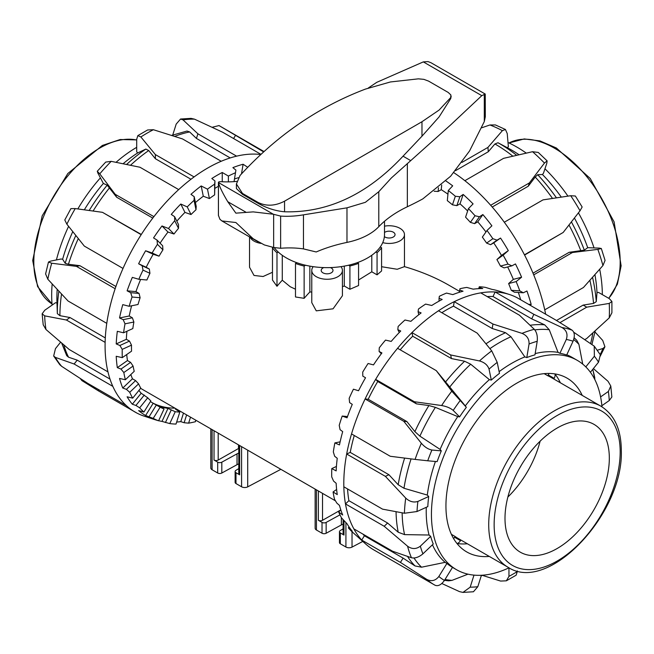 <?xml version="1.0" encoding="UTF-8"?>
<svg xmlns="http://www.w3.org/2000/svg" width="654" height="654" viewBox="0 0 654 654"><rect width="100%" height="100%" fill="white"/><g stroke="black" fill="none" stroke-linecap="round" stroke-linejoin="round"><path stroke-width="0.98" d="M311.77 292.044L309.849 291.986A121.726 70.28 120 0 0 304.135 298.322L295.485 296.965L295.485 263.464L296.81 262.695M304.135 298.322L304.135 266.072A59.228 34.196 180 0 1 299.712 264.87A59.228 34.196 180 0 1 295.485 263.464M380.26 246.959L381.576 247.719L381.576 270.969L377.064 274.844L371.791 271.802L358.564 280.01M381.576 247.719A59.228 34.196 180 0 1 379.5 250.269A59.228 34.196 180 0 1 377.064 252.714L375.813 251.986M340.955 266.644A15.328 8.845 180 0 1 342.418 270.421L342.418 295.739L333.066 308.811L316.258 310.846L311.77 302.638L311.77 270.421A15.328 8.845 180 0 1 313.209 266.668M342.418 270.421A15.328 8.845 180 0 1 332.96 278.596A15.328 8.845 180 0 1 316.258 276.675A15.328 8.845 180 0 1 311.77 270.421M384.503 226.161A15.328 8.845 180 0 1 399.978 228.336A15.328 8.845 180 0 1 404.466 234.598A15.328 8.845 180 0 1 382.729 242.634M459.509 291.341L448.726 285.111C435.67 277.598 420.914 271.443 404.466 266.636L397.207 269.268L381.576 266.709M295.485 289.207L290.245 286.746L282.275 280.206A121.726 70.28 120 0 0 276.985 286.288L272.473 280.043L272.473 247.792A59.228 34.196 0 0 0 276.985 252.787L278.252 252.052M272.473 272.277L263.088 276.511L254.014 275.448L249.526 267.224L249.526 236.887M261.003 243.394A15.328 8.845 180 0 1 254.014 241.089A15.328 8.845 180 0 1 250.09 237.214M343.113 519.865L343.113 533.86A2.951 1.7 0 0 0 343.113 533.868A2.951 1.7 0 0 0 343.113 533.86A2.951 1.7 0 0 0 343.979 535.062L340.325 532.953A2.951 1.7 180 0 1 339.459 531.776A2.951 1.7 180 0 1 339.459 531.751L339.459 542.591A2.951 1.7 0 0 0 339.459 542.591A2.951 1.7 0 0 0 339.459 542.616A2.951 1.7 0 0 0 340.325 543.801L345.917 547.022A4.423 2.559 0 0 0 348.95 547.774A4.423 2.559 0 0 0 352.032 547.104L362.798 541.406M315.138 528.146A4.423 2.559 0 0 0 315.138 528.195A4.423 2.559 0 0 0 315.138 528.252A4.423 2.559 0 0 0 316.43 530.002L322.021 533.231A2.951 1.7 0 0 0 324.073 533.729A2.951 1.7 0 0 0 326.142 533.263L341.363 524.925A9.442 5.453 180 0 1 343.113 524.165M339.957 514.853L326.142 522.423A2.951 1.7 180 0 1 324.073 522.889A2.951 1.7 180 0 1 322.021 522.391L318.367 520.282A2.951 1.7 0 0 0 320.444 520.78A2.951 1.7 0 0 0 322.52 520.29L340.816 509.907L338.666 511.984A141.501 81.693 120 0 0 341.543 517.935L347.053 523.789A142.768 82.429 120 0 0 352.269 531.212L348.329 527.827A141.501 81.693 120 0 0 352.514 532.168L365.578 543.915A145.041 83.737 -60 0 1 361.736 540.073L400.444 562.415L426.604 579.297A145.041 83.737 120 0 0 434.354 584.856A145.041 83.737 120 0 0 434.992 585.216L373.835 549.916A145.041 83.737 -60 0 1 365.578 543.915M238.784 463.931A9.442 5.453 0 0 0 237.034 464.683L221.812 473.03A2.951 1.7 180 0 1 217.692 472.997L212.1 469.768A4.423 2.559 180 0 1 210.801 467.962L210.801 428.869M238.784 453.083A9.442 5.453 0 0 0 237.034 453.843L221.812 462.182A2.951 1.7 180 0 1 217.692 462.157L214.038 460.04A2.951 1.7 0 0 0 218.191 460.056L238.481 448.546A1.472 0.85 180 0 1 238.784 448.407M348.566 265.213L349.915 265.998A59.228 34.196 0 0 0 358.564 263.39L358.564 285.536L349.915 289.264L344.282 286.011L342.418 286.648M330.368 267.584A5.902 3.409 180 0 1 331.267 268.009A5.902 3.409 180 0 1 332.992 270.421A5.902 3.409 180 0 1 329.354 273.568A5.902 3.409 180 0 1 322.921 272.824A5.902 3.409 180 0 1 321.188 270.421A5.902 3.409 180 0 1 323.804 267.592M384.503 232.481A5.902 3.409 180 0 1 393.316 232.186A5.902 3.409 180 0 1 395.041 234.598A5.902 3.409 180 0 1 391.403 237.745A5.902 3.409 180 0 1 384.969 237.001A5.902 3.409 180 0 1 384.38 236.609M238.784 445.022L238.784 473.627A2.951 1.7 0 0 0 239.642 474.829L235.988 472.719A2.951 1.7 180 0 1 235.121 471.518A2.951 1.7 180 0 1 235.939 470.34L238.784 468.607M280.868 469.319L247.703 486.862A4.423 2.559 180 0 1 241.579 486.789L235.988 483.559A2.951 1.7 180 0 1 235.121 482.358L235.121 471.518M339.459 531.751A2.951 1.7 180 0 1 340.268 530.574L343.113 528.849M305.565 265.246L304.135 266.072M358.564 263.39L357.297 262.655M273.192 247.376L272.473 247.792M276.985 286.288L276.985 252.787M282.275 255.305L282.275 280.206M309.849 266.129L309.849 291.986M377.064 274.844L377.064 252.714M371.791 271.802L371.791 255.256M349.915 289.264L349.915 265.998M344.282 286.011L344.282 266.104M537.212 341.29C537.719 336.148 536.746 332.15 534.285 329.297A145.041 83.737 120 0 0 522.023 333.368C526.92 335.412 529.266 338.952 529.053 343.996A136.187 78.627 -60 0 1 537.212 341.29L534.956 354.86A120.843 69.765 120 0 0 526.797 357.566L524.851 356.912A120.843 69.765 120 0 0 511.673 363.346A120.843 69.765 120 0 0 499.125 371.66M524.851 356.912L510.97 336.745L505.542 332.69L492.192 328.504L492.936 324.032L454.228 301.682A145.041 83.737 -60 0 1 480.764 292.878L519.472 315.228L534.285 329.297M497.212 362.381L491.718 350.863A145.041 83.737 120 0 0 479.456 360.951C484.451 362.341 487.647 365.055 489.045 369.101A136.187 78.627 -60 0 1 497.212 362.381L499.468 373.344A120.843 69.765 120 0 0 491.301 380.064L489.372 379.639A120.843 69.765 120 0 0 465.288 405.921L466.343 407.311A120.843 69.765 120 0 0 459.59 416.876L457.751 416.606A120.843 69.765 120 0 0 440.109 449.404L441.303 450.876A120.843 69.765 120 0 0 437.134 461.634L427.724 460.792A136.187 78.627 -60 0 1 431.902 450.034C428.174 449.29 424.659 447.025 421.348 443.249A145.041 83.737 120 0 0 415.086 459.402L427.724 460.792M435.425 461.479A120.843 69.765 120 0 0 427.299 495.07L428.689 496.517A120.843 69.765 120 0 0 427.814 506.605L417.015 511.526A136.187 78.627 -60 0 1 417.881 501.438C413.606 502.754 409.551 501.643 405.717 498.086A145.041 83.737 120 0 0 404.409 513.243L382.549 509.147L343.841 486.797A145.041 83.737 120 0 0 345.484 503.923L384.192 526.274L407.573 546.213A145.041 83.737 120 0 0 411.448 557.748C415.02 558.532 418.838 557.233 422.917 553.848A136.187 78.627 -60 0 1 420.342 546.172C416.173 549.286 411.914 549.295 407.573 546.213M426.294 507.3A120.843 69.765 120 0 0 429.081 535.021L430.667 536.337A120.843 69.765 120 0 0 433.25 544.014L422.917 553.848M432.466 544.766A120.843 69.765 120 0 0 445.145 562.342L446.911 563.446A120.843 69.765 120 0 0 452.494 567.386L444.426 580.441A136.187 78.627 -60 0 1 438.842 576.501C435.417 580.817 431.338 581.758 426.604 579.297M601.974 406.837A120.843 69.765 120 0 0 577.31 360.37A120.843 69.765 120 0 0 516.889 366.354A120.843 69.765 120 0 0 437.943 472.842A120.843 69.765 120 0 0 456.467 569.675A120.843 69.765 120 0 0 509.041 567.803M489.29 556.431A100.332 57.928 -60 0 1 466.719 551.919A100.332 57.928 -60 0 1 445.938 505.983A100.332 57.928 -60 0 1 489.74 405.014A100.332 57.928 -60 0 1 567.051 378.135A100.332 57.928 -60 0 1 582.248 395.425M467.381 543.776A100.332 57.928 -60 0 1 457.211 543.531M492.192 328.504L453.484 306.162A140.021 80.843 120 0 0 446.355 309.971A140.021 80.843 120 0 0 441.834 312.702M429.081 535.021L404.573 534.62L398.237 532.242L387.593 523.028L384.192 526.274M459.353 292.297L459.942 288.741L459.787 290.082L463.032 291.218A142.768 82.429 120 0 0 452.821 294.611L446.51 293.082A141.501 81.693 120 0 0 439.365 296.278L439.055 298.273L442.186 299.458A142.768 82.429 120 0 0 436.97 302.32A142.768 82.429 120 0 0 431.754 305.483L425.615 304.094A141.501 81.693 120 0 0 418.462 309.031L418.094 311.656L421.111 312.923A142.768 82.429 120 0 0 410.9 321.318L404.981 320.002A141.501 81.693 120 0 0 398.131 326.469L397.82 329.641L400.73 331.006A142.768 82.429 120 0 0 391.198 341.413L385.525 340.096A141.501 81.693 120 0 0 379.271 347.805L379.116 351.451L381.928 352.939A142.768 82.429 120 0 0 373.491 364.891L368.088 363.501A141.501 81.693 120 0 0 362.708 372.118L362.807 376.132L365.537 377.75A142.768 82.429 120 0 0 358.555 390.732L353.43 389.195A141.501 81.693 120 0 0 349.162 398.335L349.604 402.594L352.269 404.36A142.768 82.429 120 0 0 347.053 417.808L342.197 416.058A141.501 81.693 120 0 0 339.222 425.329L340.08 429.694L342.696 431.607A142.768 82.429 120 0 0 339.475 444.924L334.873 442.905A141.501 81.693 120 0 0 333.327 451.906L334.652 456.247L337.251 458.299A142.768 82.429 120 0 0 336.156 470.905L331.791 468.575A141.501 81.693 120 0 0 331.733 476.913L333.565 481.082L336.156 483.265A142.768 82.429 120 0 0 337.251 494.612L333.074 491.947A141.501 81.693 120 0 0 334.513 499.247L336.859 503.122L339.475 505.411A142.768 82.429 120 0 0 342.696 515.009L338.666 511.984M411.448 557.748L392.572 551.224L353.863 528.873A145.041 83.737 120 0 0 361.736 540.073L364.392 535.765L403.101 558.115L415.037 565.947L421.552 567.198L445.145 562.342M353.863 528.873A145.041 83.737 -60 0 1 345.484 503.923L348.884 500.678L387.593 523.028M343.841 486.797A145.041 83.737 -60 0 1 343.8 483.519A145.041 83.737 -60 0 1 346.669 454.015L385.386 476.357L405.717 498.086M415.086 459.402L390.25 456.271L351.533 433.921A145.041 83.737 120 0 0 346.669 454.015L350.233 452.388L388.942 474.739L398.188 484.737L403.984 488.26L427.299 495.07M351.533 433.921A145.041 83.737 -60 0 1 365.104 398.965L403.812 421.315L421.348 443.249M466.343 407.311L451.775 391.174A145.041 83.737 120 0 0 441.63 405.537L414.342 401.728L375.633 379.377A145.041 83.737 120 0 0 365.104 398.965L368.202 399.242L406.911 421.585L414.881 431.64L419.901 436.144L440.109 449.404M457.751 416.606L435.376 407.36L428.91 405.554L416.443 403.853L377.734 381.503L375.633 379.377A145.041 83.737 -60 0 1 397.575 348.296L436.283 370.646L451.775 391.174M479.456 360.951L450.663 354.95L411.955 332.6A145.041 83.737 120 0 0 397.575 348.296M489.372 379.639L470.692 364.204L464.593 361.237L451.407 358.564L412.699 336.213L411.955 332.6A145.041 83.737 -60 0 1 438.491 310.773L477.199 333.123L491.718 350.863M453.484 306.162L454.228 301.682A145.041 83.737 120 0 0 446.355 305.876A145.041 83.737 120 0 0 438.491 310.773M600.601 396.896L608.375 391.46L610.795 386.032L608.024 381.29L593.382 368.586M516.145 575.177L517.306 571.539A136.187 78.627 -60 0 1 508.959 576.362L506.359 580.817L500.604 581.063L482.366 575.373M517.306 570.893L517.306 571.539M462.967 592.41L473.439 591.764L477.812 586.695A136.187 78.627 -60 0 1 470.185 587.178L462.967 592.41L459.509 591.625L441.834 583.515M473.986 575.128L470.185 587.178M444.475 580.368L448.693 580.834L451.996 580.368L467.978 574.171M481.418 575.267L477.812 586.695M434.992 585.216C438.057 586.491 441.205 584.897 444.426 580.441M446.911 563.446L438.842 576.501M403.101 558.115L400.444 562.415M430.667 536.337L420.342 546.172M404.409 513.243L417.015 511.526M428.689 496.517L417.881 501.438M388.942 474.739L385.386 476.357M441.303 450.876L431.902 450.034M406.911 421.585L403.812 421.315M441.63 405.537C446.502 406.396 450.361 408.022 453.206 410.41A136.187 78.627 -60 0 1 459.958 400.845M436.283 370.646L465.288 405.921M459.59 416.876L453.206 410.41M491.301 380.064L489.045 369.101M522.023 333.368L492.936 324.032M526.797 357.566L529.053 343.996M561.974 327.548C566.568 330.27 568.007 334.235 566.307 339.451A136.187 78.627 -60 0 1 573.059 341.216C575.005 336.066 574.686 332.387 572.111 330.196A145.041 83.737 120 0 0 561.974 327.548L533.844 314.321L495.135 291.97A145.041 83.737 -60 0 1 509.548 294.545A145.041 83.737 -60 0 1 517.085 297.709L555.794 320.059L572.111 330.196M573.059 341.216L566.675 355.048A120.843 69.765 120 0 0 559.922 353.283L558.05 352.367L549.246 329.714L544.684 324.842L531.743 318.874L533.844 314.321M559.922 353.283L566.307 339.451M573.73 332.224L594.233 346.154L594.363 356.234A136.187 78.627 -60 0 1 598.533 362.177L600.331 354.787L594.241 346.146M574.147 337.775L576.779 340.317L578.904 344.339L582.722 364.114M585.796 366.894L594.363 356.234M601.868 405.701L609.25 400.542L611.858 396.978L610.803 386.032M592.818 369.289L594.936 379.794M451.407 358.564L450.663 354.95M416.443 403.853L414.342 401.728M531.743 318.874L493.034 296.532L495.135 291.97A145.041 83.737 120 0 0 480.764 292.878M348.329 527.827L349.048 526.936M333.074 491.947L336.614 489.47M331.791 468.575L336.426 466.466M334.873 442.905L340.137 441.842M342.197 416.058L347.503 416.533M478.695 288.651L479.284 286.763L479.39 287.449L482.742 288.561A142.768 82.429 120 0 0 473.21 289.166L466.768 287.425A141.501 81.693 120 0 0 459.942 288.741M509.548 294.545L499.174 291.161A142.768 82.429 120 0 0 492.004 289.387L485.489 287.392A141.501 81.693 120 0 0 479.284 286.763M379.116 351.451L381.347 353.716M397.82 329.641L399.251 332.534M418.094 311.656L418.732 314.762M439.055 298.273L439.055 301.134M459.787 290.082L459.427 292.273M479.39 287.449L479.014 288.635M496.746 290.441L497.866 290.752M354.264 435.49A140.021 80.843 120 0 0 350.233 452.388M347.568 488.955A140.021 80.843 120 0 0 348.884 500.678M363.027 534.163A140.021 80.843 120 0 0 364.392 535.765M493.034 296.532A140.021 80.843 120 0 0 487.165 296.581M412.699 336.213A140.021 80.843 120 0 0 400.199 349.808M377.734 381.503A140.021 80.843 120 0 0 368.202 399.242M555.033 374.096A100.332 57.928 -60 0 1 560.339 382.77M590.407 372.289L598.533 362.177M577.31 360.37L572.095 357.362A120.843 69.765 120 0 0 566.789 354.795M558.05 352.367A120.843 69.765 120 0 0 535.168 353.585M508.959 567.844L508.959 576.362M44.668 315.857L66.414 320.019L105.122 342.369A145.041 83.737 120 0 0 105.081 345.696A145.041 83.737 120 0 0 107.959 371.881L69.25 349.53L45.976 329.502A145.041 83.737 -60 0 1 44.668 315.857L42.142 313.814L44.75 310.249L55.557 302.696L56.98 302.99M66.414 320.019L69.978 317.533L59.923 315.678L57.348 313.634L56.939 301.666A120.843 69.765 -60 0 1 57.2 289.395M48.478 262.033L45.6 273.928L47.832 279.233A145.041 83.737 -60 0 1 51.707 263.227L48.478 262.033L50.66 261.101L60.985 259.017L62.629 259.229A120.843 69.765 -60 0 1 72.774 231.63M84.325 209.811A120.843 69.765 -60 0 1 103.365 183.455L97.928 173.196L97.274 171.283L99.768 173.85A145.041 83.737 -60 0 1 111.221 161.35L105.711 162.078L97.266 171.274M123.099 163.737A120.843 69.765 -60 0 1 137.667 152.946L136.694 151.793L136.694 139.253L137.855 135.615L140.863 136.964A145.041 83.737 -60 0 1 153.396 129.721L147.641 129.966L137.847 135.615M52.132 305.091A120.843 69.765 -60 0 1 52.181 283.967M56.407 259.94A120.843 69.765 -60 0 1 68.596 226.366M77.834 208.928A120.843 69.765 -60 0 1 100.299 177.978M116.036 162.315A120.843 69.765 -60 0 1 136.694 147.338M195.734 420.17L195.481 421.691A141.501 81.693 -60 0 1 188.63 423.146L184.142 422.737L180.79 421.626A142.768 82.429 -60 0 1 176.662 422.051M176.547 409.093A128.372 74.115 120 0 1 175.411 409.077L179.809 412.069L176.024 424.07A141.501 81.693 -60 0 1 169.77 423.588L161.996 421.405A142.768 82.429 -60 0 1 158.628 420.702M156.584 420.162A142.768 82.429 -60 0 1 154.826 419.631A142.768 82.429 -60 0 1 153.551 419.189L158.587 420.8A141.501 81.693 -60 0 1 153.208 418.397L145.605 415.519A142.768 82.429 -60 0 1 138.623 410.598L143.929 412.036A141.501 81.693 -60 0 1 139.662 407.818L135.926 405.455L132.329 404.229A142.768 82.429 -60 0 1 127.113 396.806L132.697 398.147A141.501 81.693 -60 0 1 129.721 392.302L126.402 389.351L122.764 388.035A142.768 82.429 -60 0 1 119.543 378.437L125.372 379.745A141.501 81.693 -60 0 1 123.827 372.527L120.982 369.069L117.319 367.638A142.768 82.429 -60 0 1 116.224 356.283L122.29 357.64A141.501 81.693 -60 0 1 122.233 349.367L119.886 345.492L116.224 343.93A142.768 82.429 -60 0 1 117.319 331.316L123.573 332.788A141.501 81.693 -60 0 1 125.012 323.82L123.181 319.651L119.543 317.95A142.768 82.429 -60 0 1 122.764 304.633L129.165 306.285A141.501 81.693 -60 0 1 132.043 297.014L130.71 292.681L127.113 290.826A142.768 82.429 -60 0 1 132.329 277.386L138.828 279.283A141.501 81.693 -60 0 1 143.013 270.118L142.155 265.753L138.623 263.758A142.768 82.429 -60 0 1 145.605 250.776L152.137 252.967A141.501 81.693 -60 0 1 157.451 244.302L157.001 240.043L153.551 237.917A142.768 82.429 -60 0 1 161.996 225.965L168.511 228.483A141.501 81.693 -60 0 1 174.716 220.7L174.61 216.678L171.258 214.43A142.768 82.429 -60 0 1 180.79 204.032L187.232 206.901A141.501 81.693 -60 0 1 194.058 200.345L194.213 196.69L190.968 194.336A142.768 82.429 -60 0 1 201.179 185.94L207.49 189.169A141.501 81.693 -60 0 1 214.635 184.117L214.945 180.937L211.814 178.509A142.768 82.429 -60 0 1 217.03 175.337A142.768 82.429 -60 0 1 222.246 172.484L222.246 181.755M153.396 129.721L182.499 138.918L221.207 161.268A145.041 83.737 120 0 0 207.645 168.062A145.041 83.737 120 0 0 194.083 176.932L155.366 154.581L140.863 136.964M111.221 161.35L139.972 167.244L178.689 189.595A145.041 83.737 -60 0 1 194.083 176.932M178.689 189.595A145.041 83.737 120 0 0 153.903 216.646L115.194 194.295L99.768 173.85M70.894 208.626L64.795 219.981L66.863 224.175A145.041 83.737 -60 0 1 75.251 208.577L102.465 212.329L141.174 234.68A145.041 83.737 -60 0 1 153.903 216.646M141.174 234.68A145.041 83.737 120 0 0 123.017 268.434L84.309 246.084L66.863 224.175M51.707 263.227L76.444 266.366L115.153 288.716A145.041 83.737 -60 0 1 123.017 268.434M115.153 288.716A145.041 83.737 120 0 0 106.766 323.346L68.057 300.995L47.832 279.233M105.122 342.369A145.041 83.737 -60 0 1 106.766 323.346M55.345 357.378L53.669 356.005L59.759 364.646L61.607 366.289A145.041 83.737 -60 0 1 55.345 357.378L74.115 364.008L112.823 386.359A145.041 83.737 -60 0 1 107.959 371.881M112.823 386.359A145.041 83.737 120 0 0 126.385 405.652L87.677 383.309L61.607 366.289M80.27 378.56L81.889 380.587L98.206 390.732L136.915 413.083A145.041 83.737 -60 0 1 126.385 405.652M136.915 413.083A145.041 83.737 120 0 0 144.452 416.246L154.826 419.631M122.29 357.64L131.544 351.173A128.372 74.115 -60 0 1 131.479 347.323A128.372 74.115 -60 0 1 131.503 345.14L122.233 349.367M126.925 331.259A128.372 74.115 120 0 0 126.361 339.303L129.492 341.11L131.503 345.14M123.573 332.788L132.827 328.57A128.372 74.115 -60 0 1 133.874 322.03L125.012 323.82M131.609 305.794A128.372 74.115 120 0 0 129.239 315.988L132.37 317.795L133.874 322.03M129.165 306.285L138.019 304.494A128.372 74.115 -60 0 1 140.111 297.733L132.043 297.014M140.626 279.446A128.372 74.115 120 0 0 135.942 291.619L139.073 293.425L140.111 297.733M138.828 279.283L146.888 280.002A128.372 74.115 -60 0 1 149.938 273.315L143.013 270.118M152.137 252.967L159.053 256.164L153.183 254.275A128.372 74.115 120 0 0 146.202 267.257L149.325 269.072L149.938 273.315M159.053 256.164A128.372 74.115 -60 0 1 162.92 249.844L157.451 244.302M157.001 240.043L162.674 245.79L162.92 249.844M168.511 228.483L173.98 234.018L167.988 232.023A128.372 74.115 120 0 0 160.083 243.165M173.98 234.018A128.372 74.115 -60 0 1 178.501 228.336L174.716 220.7M174.61 216.678L178.542 224.6L178.501 228.336M187.232 206.901L191.017 214.537L184.943 212.395A128.372 74.115 120 0 0 176.825 221.15M191.017 214.537A128.372 74.115 -60 0 1 195.996 209.746L194.058 200.345M194.213 196.69L196.216 206.435L195.996 209.746M207.49 189.169L209.419 198.563L203.296 196.233A128.372 74.115 120 0 0 195.423 202.585M209.419 198.563A128.372 74.115 -60 0 1 214.635 194.876L214.635 184.117M214.945 180.937L214.635 194.876M218.42 186.308A128.372 74.115 120 0 0 214.945 188.327M238.342 177.716A128.372 74.115 120 0 0 234.508 178.967M212.166 127.277L219.008 125.576A145.041 83.737 -60 0 1 219.646 125.936L263.987 151.532M263.619 151.867L219.008 125.576M194.491 119.159L191.033 118.374L180.561 119.02L183.038 119.886A145.041 83.737 -60 0 1 194.491 119.159L222.671 132.239L260.93 154.328M172.746 135.002L176.188 124.097L180.561 119.028M260.742 154.507A145.041 83.737 120 0 0 236.601 156.159L197.892 133.808L183.038 119.886M152.783 218.093L116.649 197.23L107.191 185.164L103.365 183.455M116.649 197.23L115.194 194.295M75.251 208.577L70.902 208.634M42.142 313.814L43.197 324.76L45.976 329.502M53.669 356.005L55.467 348.615L60.618 342.197M98.697 389.67L98.206 390.732M61.648 343.08L66.716 355.653L68.539 357.198L77.213 360.15L74.115 364.008M77.213 360.15L109.995 379.083M69.978 317.533L105.294 337.922M62.629 259.229L65.179 263.292L68.433 264.257L79.845 265.679L76.444 266.366M79.845 265.679L115.905 286.501M141.313 234.451L102.465 212.329M190.968 179.261L155.366 158.718L155.366 154.581M201.179 185.94L203.296 196.233M180.79 204.032L184.943 212.395M161.996 225.965L167.988 232.023M145.605 250.776L153.183 254.275M125.372 379.745L134.225 371.317A128.372 74.115 -60 0 1 133.089 366.06L123.827 372.527M132.697 398.147L140.749 388.116A128.372 74.115 -60 0 1 138.583 383.865L129.721 392.302M143.929 412.036L150.845 400.853A128.372 74.115 -60 0 1 147.722 397.779L139.662 407.818M158.587 420.8L164.056 408.954L159.543 406.208A128.372 74.115 120 0 0 167.988 408.415L175.247 411.718L169.77 423.588M234.058 181.624L235.906 170.105L232.889 167.628A142.768 82.429 -60 0 1 243.1 164.244L247.719 167.285M243.1 164.244L241.489 173.899M138.623 263.758L146.202 267.257M127.113 290.826L135.942 291.619M119.543 317.95L129.239 315.988M116.224 343.93L126.361 339.303M117.319 367.638L127.456 360.55L130.587 362.357L133.089 366.06M126.721 354.542A128.372 74.115 120 0 0 127.456 360.55M122.764 388.035L132.46 378.797L135.591 380.603L138.583 383.865M130.841 374.538A128.372 74.115 120 0 0 132.46 378.797M132.329 404.229L141.166 393.242L147.722 397.779M138.926 390.397A128.372 74.115 120 0 0 141.166 393.242M145.605 415.519L153.183 403.265L160.132 407.205L153.208 418.397M150.404 401.556A128.372 74.115 120 0 0 152.848 403.077A128.372 74.115 120 0 0 153.183 403.265M161.996 421.405L167.988 408.415M180.79 421.626L183.48 413.099M142.155 265.753L149.325 269.072M130.71 292.681L139.073 293.425M123.181 319.651L132.37 317.795M119.886 345.492L129.492 341.11M120.982 369.069L130.587 362.357M126.402 389.351L135.591 380.603M135.926 405.455L144.289 395.057M149.137 416.68L156.306 405.071M165.437 422.525L171.119 410.221M184.142 422.737L186.611 414.906M190.518 417.154L188.63 423.146M174.871 408.129A128.372 74.115 -60 0 1 152.022 402.586M179.809 412.069A128.372 74.115 -60 0 1 175.247 411.718M164.056 408.954A128.372 74.115 -60 0 1 160.132 407.205M222.246 172.484L228.385 176.057A141.501 81.693 -60 0 1 235.538 172.73M228.385 176.057L228.385 181.877M221.207 161.268A145.041 83.737 -60 0 1 236.601 156.159M137.667 152.946L145.834 149.071L148.72 150.543L155.366 158.718M171.634 135.419L187.003 131.053L189.66 131.945L196.437 138.427L197.892 133.808M230.216 157.933L196.437 138.427M233.576 138.534L235.407 135.574M481.622 127.808L489.936 124.971A145.041 83.737 60 0 1 502.403 130.653L505.436 129.492L507.226 133.539L508.362 146.668L507.39 147.755M502.403 130.653L487.933 147.412L488.301 151.736L494.931 143.962L497.996 142.752L508.567 148.384A120.843 69.765 60 0 1 519.063 154.745M547.12 160.868L538.258 152.431L532.544 151.712A145.041 83.737 60 0 1 544.463 163.067L547.112 160.868L546.826 163.222L543.474 173.212L542.468 174.52A120.843 69.765 60 0 1 561.296 197.107M574.416 218.027A120.843 69.765 60 0 1 587.717 247.694L599.326 248.111L601.312 248.504L597.838 249.378A145.041 83.737 60 0 1 602.939 265.549L605.064 260.415L601.32 248.504M594.927 274.639A120.843 69.765 60 0 1 596.988 292.657L598.475 292.387L609.34 298.657L611.907 301.478L609.242 303.415A145.041 83.737 60 0 1 609.242 317.885L611.907 312.776L611.907 301.478M508.003 142.498A120.843 69.765 60 0 1 526.274 153.11M544.962 168.781A120.843 69.765 60 0 1 567.942 196.126M578.43 212.844A120.843 69.765 60 0 1 593.995 247.776M599.693 269.235A120.843 69.765 60 0 1 602.334 294.619M445.987 181.011A142.768 82.429 60 0 1 452.691 185.842L448.292 190.527A141.501 81.693 60 0 1 455.339 196.257L459.86 196.756L463.163 194.451A142.768 82.429 60 0 1 473.079 203.901L468.444 208.618A141.501 81.693 60 0 1 475.033 215.746L479.456 216.76L482.856 214.569A142.768 82.429 60 0 1 491.89 225.81L487.001 230.494A141.501 81.693 60 0 1 492.846 238.694L497.056 240.132L500.547 238.072A142.768 82.429 60 0 1 508.305 250.613L503.139 255.174A141.501 81.693 60 0 1 507.986 264.102L511.894 265.851L515.458 263.93A142.768 82.429 60 0 1 521.598 277.214L516.153 281.596A141.501 81.693 60 0 1 519.791 290.858L523.323 292.779L526.944 291.005A142.768 82.429 60 0 1 531.187 304.462L530.116 305.238M602.939 265.549L583.45 287.498L544.741 309.849A145.041 83.737 60 0 1 545.657 314.206M544.741 309.849A145.041 83.737 -120 0 0 533.713 274.868L572.422 252.518L597.838 249.378M580.024 210.784L582.15 206.991L575.373 196.02L570.713 195.718A145.041 83.737 60 0 1 580.024 210.784L563.168 232.472L524.459 254.823A145.041 83.737 60 0 1 533.713 274.868M524.459 254.823A145.041 83.737 -120 0 0 504.299 222.221L543.008 199.879L570.713 195.718M544.463 163.067L529.38 182.916L490.672 205.266A145.041 83.737 60 0 1 504.299 222.221M490.672 205.266A145.041 83.737 -120 0 0 464.871 180.692L503.58 158.342L532.544 151.712M453.811 172.672A145.041 83.737 60 0 1 464.871 180.692M447.941 194.197A128.372 74.115 -120 0 0 441.254 189.685L438.123 191.491L434.174 191.246M448.292 190.527L447.32 200.647A128.372 74.115 60 0 1 452.454 204.825L455.339 196.257M467.651 210.98A128.372 74.115 -120 0 0 460.007 203.827L456.876 205.634L452.454 204.825M468.444 208.618L465.574 217.177A128.372 74.115 60 0 1 470.381 222.368L475.033 215.746M485.963 231.966A128.372 74.115 -120 0 0 477.763 221.829L474.632 223.635L470.381 222.368M487.001 230.494L482.35 237.108A128.372 74.115 60 0 1 486.609 243.092L492.846 238.694M503.139 255.174L496.909 259.564L501.479 255.42A128.372 74.115 -120 0 0 493.729 242.879L490.598 244.694L486.609 243.092M496.909 259.564A128.372 74.115 60 0 1 500.449 266.072L507.986 264.102M511.894 265.851L504.087 267.895L500.449 266.072M516.153 281.596L508.624 283.566L513.349 279.372A128.372 74.115 -120 0 0 507.651 266.955M508.624 283.566A128.372 74.115 60 0 1 511.281 290.319L519.791 290.858M523.323 292.779L514.502 292.224L511.281 290.319M520.707 299.802A128.372 74.115 -120 0 0 518.344 292.461M594.993 332.003L602.718 340.44L604.917 346.759L602.939 348.476A145.041 83.737 60 0 1 600.192 354.542M597.388 350.225L602.939 348.476M609.242 317.885L586.728 338.486L584.921 339.532M560.004 322.594L586.728 307.167L609.242 303.415M533.01 273.176L569.152 252.313L584.333 250.147L587.717 247.694M569.152 252.313L572.422 252.518M505.436 129.492L495.43 124.939L489.936 124.971M487.933 147.412L461.945 162.413M488.301 151.736L455.527 170.661M542.468 174.52L537.678 174.708L535.217 177.038L528.277 186.21L529.38 182.916M528.277 186.21L492.217 207.032M524.582 255.06L563.168 232.472M556.505 320.485L583.147 305.099L586.728 307.167M531.187 304.462L528.473 304.29M521.598 277.214L513.349 279.372M508.305 250.613L501.479 255.42M500.547 238.072L493.729 242.879M482.856 214.569L477.763 221.829M463.163 194.451L460.007 203.827M441.695 185.025L441.254 189.685M497.056 240.132L490.598 244.694M479.456 216.76L474.632 223.635M459.86 196.756L456.876 205.634M438.474 187.812L438.123 191.491M596.988 292.657L596.268 301.658L593.546 303.423L583.147 305.099M557.159 428.043A73.771 42.592 120 0 0 508.967 493.051A73.771 42.592 120 0 0 520.273 552.164A73.771 42.592 120 0 0 557.159 548.51A73.771 42.592 120 0 0 605.359 483.502A73.771 42.592 120 0 0 594.045 424.389A73.771 42.592 120 0 0 557.159 428.043M451.391 534.334L455.029 536.435A92.958 53.669 120 0 0 457.89 538.299L507.97 567.214C548.543 594.282 623.875 513.137 621.3 450.328C621.169 429.359 614.376 414.652 600.928 406.208A92.958 53.669 120 0 0 554.445 410.81A92.958 53.669 120 0 0 488.718 524.655A92.958 53.669 120 0 0 507.97 567.214M457.056 543.588A5.902 4.815 -60 0 0 457.162 543.548A5.902 4.815 -60 0 0 460.473 540.645L460.841 540M553.799 379.001L554.167 378.355A5.902 4.815 -60 0 0 555.025 374.039A5.902 4.815 -60 0 0 555.009 373.924M548.919 373.434A5.902 4.815 120 0 1 548.265 374.955L547.799 375.756L544.161 373.655M455.029 536.435L454.571 537.236A5.902 4.815 120 0 1 453.582 538.561M600.928 406.208L550.848 377.293A92.958 53.669 120 0 0 547.799 375.756M507.856 497.048A73.771 42.592 120 0 0 540.106 441.197M519.121 469.016A59.024 34.073 120 0 0 521.459 464.961M390.422 81.963L365.455 89.083C318.114 107.035 276.315 135.836 240.043 175.485L236.413 183.962L242.462 193.421L258.24 202.527C266.464 206.46 275.236 206.01 284.547 201.179L421.977 121.726L439.104 110.068L450.745 97.528L450.859 94.944L448.211 92.443L428.583 81.112L423.866 79.355L418.372 78.84L390.422 81.963M236.413 183.962L236.413 188.548L242.462 194.295L258.24 203.402C266.848 208.176 275.612 210.972 284.547 211.782C327.785 212.967 367.278 194.434 403.044 156.183L421.977 136.196L439.104 116.894L450.745 98.55L451.178 96.171M236.74 181.395A206.566 119.265 -60 0 1 221.011 181.673L218.967 181.779L218.477 182.556C219.466 186.586 222.556 192.971 227.764 201.702L235.881 213.155L253.212 211.888L273.339 214.234L280.623 216.09A206.566 119.265 120 0 0 303.464 214.839L346.98 207.833L365.382 202.315L378.789 191.704L391.419 177.904L450.59 124.971L481.794 95.656L485.235 94.045L430.97 62.719L428.018 61.59L423.318 61.893L376.753 82.339L368.267 88.02M485.235 94.045L485.309 116.755L484.303 121.554L469.556 150.951L450.59 176.278L422.803 198.898A306.751 177.103 180 0 1 407.352 206.754A118.039 68.147 0 0 0 391.419 215.934A118.039 68.147 0 0 0 378.789 226.685A59.024 34.073 180 0 1 365.382 236.233A59.024 34.073 180 0 1 346.98 242.405A118.039 68.147 0 0 0 323.697 248.986A118.039 68.147 0 0 0 316.209 251.97L303.464 248.896A236.078 136.302 120 0 0 280.623 248.275L273.658 247.498L264.347 244.931L253.212 238.759L235.881 222.523L221.902 220.946L219.932 219.286L218.42 215.37L218.42 182.303M274.23 247.637A57.503 33.199 0 0 0 286.338 257.913A57.503 33.199 0 0 0 349.007 265.115A57.503 33.199 0 0 0 384.503 234.443L384.503 221.265M421.977 136.196L421.977 121.726M352.032 547.104L352.032 531.718M326.142 533.263L326.142 522.423M340.325 543.801L340.325 532.953M341.363 524.925L341.363 517.608M316.43 530.002L316.43 489.854M322.52 520.29L322.52 493.369M343.979 535.062L343.979 520.911M237.034 464.683L237.034 453.843M235.988 483.559L235.988 472.719M217.692 472.997L217.692 462.157M221.812 473.03L221.812 462.182M214.038 460.04L214.038 430.733M218.191 460.056L218.191 433.136M238.481 448.546L238.481 444.851M239.642 474.829L239.642 445.521M212.1 469.768L212.1 429.621M241.579 486.789L241.579 446.641M247.703 486.862L247.703 450.173M318.367 520.282L318.367 490.974M322.021 533.231L322.021 522.391M345.917 547.022L345.917 522.767M489.911 348.639A137.544 79.412 -60 0 1 499.403 342.622A137.544 79.412 -60 0 1 510.97 336.745M505.542 332.69A140.021 80.843 120 0 0 495.062 338.093A140.021 80.843 120 0 0 485.987 343.816M396.062 511.722A140.021 80.843 120 0 0 398.237 532.242M404.573 534.62A137.544 79.412 -60 0 1 402.153 512.834M608.375 391.46A136.187 78.627 -60 0 1 609.25 400.542M404.63 458.086A140.021 80.843 120 0 0 398.188 484.737M403.984 488.26A137.544 79.412 -60 0 1 411.08 458.895M407.565 556.456A140.021 80.843 120 0 0 415.037 565.947M421.552 567.198A137.544 79.412 -60 0 1 414.015 558.001M451.996 580.368A137.544 79.412 -60 0 1 445.039 579.444M482.783 575.185A137.544 79.412 -60 0 1 481.262 575.741M592.72 369.404A137.544 79.412 -60 0 1 594.821 378.086M573.697 339.557A137.544 79.412 -60 0 1 578.904 344.339M544.684 324.842A140.021 80.843 120 0 0 530.116 325.259M534.809 329.886A137.544 79.412 -60 0 1 549.246 329.714M464.593 361.237A140.021 80.843 120 0 0 445.439 382.132M449.56 387.266A137.544 79.412 -60 0 1 470.692 364.204M428.91 405.554A140.021 80.843 120 0 0 414.881 431.64M419.901 436.144A137.544 79.412 -60 0 1 435.376 407.36M59.923 315.678A140.021 80.843 -60 0 1 59.923 315.53A140.021 80.843 -60 0 1 61.541 294.047M58.876 291.193A137.544 79.412 120 0 0 57.331 312.015A137.544 79.412 120 0 0 57.348 313.634M68.539 357.198A140.021 80.843 -60 0 1 63.781 344.903M68.433 264.257A140.021 80.843 -60 0 1 78.3 238.579M75.823 235.465A137.544 79.412 120 0 0 65.179 263.292M93.081 211.021A140.021 80.843 -60 0 1 109.545 187.796M107.191 185.164A137.544 79.412 120 0 0 89.197 210.482M130.506 165.266A140.021 80.843 -60 0 1 148.72 150.543M145.834 149.071A137.544 79.412 120 0 0 126.606 164.456M174.7 136.392A140.021 80.843 -60 0 1 189.66 131.945M494.931 143.962A140.021 80.843 60 0 1 495.062 144.035A140.021 80.843 60 0 1 512.859 156.175M516.66 155.292A137.544 79.412 -120 0 0 499.403 143.553A137.544 79.412 -120 0 0 497.996 142.752M535.217 177.038A140.021 80.843 60 0 1 552.516 198.424M556.448 197.835A137.544 79.412 -120 0 0 537.678 174.708M568.996 225.001A140.021 80.843 60 0 1 580.875 250.874M584.333 250.147A137.544 79.412 -120 0 0 571.4 221.91M589.908 280.296A140.021 80.843 60 0 1 593.546 303.423M596.268 301.658A137.544 79.412 -120 0 0 592.549 277.321M592.81 333A140.021 80.843 60 0 1 590.652 343.342M608.776 298.338L617.376 284.179L621.128 265.818L614.098 221.861L590.26 178.509L556.366 147.992L539.959 140.904L524.23 138.934L509.041 142.981A92.958 53.669 60 0 1 554.445 148.18A92.958 53.669 60 0 1 620.18 262.025A92.958 53.669 60 0 1 608.678 298.281M620.18 451.889A89.124 51.453 -60 0 1 557.159 561.042A89.124 51.453 -60 0 1 494.138 524.655A89.124 51.453 -60 0 1 557.159 415.511A89.124 51.453 -60 0 1 620.18 451.889M548.265 374.955L554.167 378.355M460.473 540.645L454.571 537.236M136.694 139.899L120.14 139.531L102.359 145.458L67.803 173.531L42.183 215.853L32.7 260.464L37.605 286.599L52.026 303.947A92.958 53.669 -60 0 1 33.82 262.025A92.958 53.669 -60 0 1 99.555 148.18A92.958 53.669 -60 0 1 136.694 140.013M450.745 98.55L450.745 97.528M280.623 248.275L280.623 216.09M273.658 247.498L273.658 214.349M303.464 248.896L303.464 214.839M218.444 215.624L218.444 182.474M378.789 226.685L378.789 191.704M484.303 121.554L484.303 94.078M410.679 160.59L403.044 156.183M273.339 214.234L218.477 182.556M407.352 206.754L407.352 163.467M346.98 242.405L346.98 207.833M481.794 95.656L423.318 61.893M245.978 212.223L227.764 201.702M284.547 211.782L284.547 201.179M258.24 203.402L258.24 202.527M242.462 194.295L242.462 193.421M404.466 234.598L404.466 266.709M140.585 388.329L335.469 500.841M315.138 489.102L315.138 528.195M456.467 569.675L452.494 567.386M516.153 575.177L506.359 580.817M481.254 575.79L482.881 575.177M218.951 125.543L219.646 125.936M600.249 356.152L604.925 346.759M595.189 330.834L591.993 344.233M221.902 220.946L257.807 241.669"/></g></svg>

